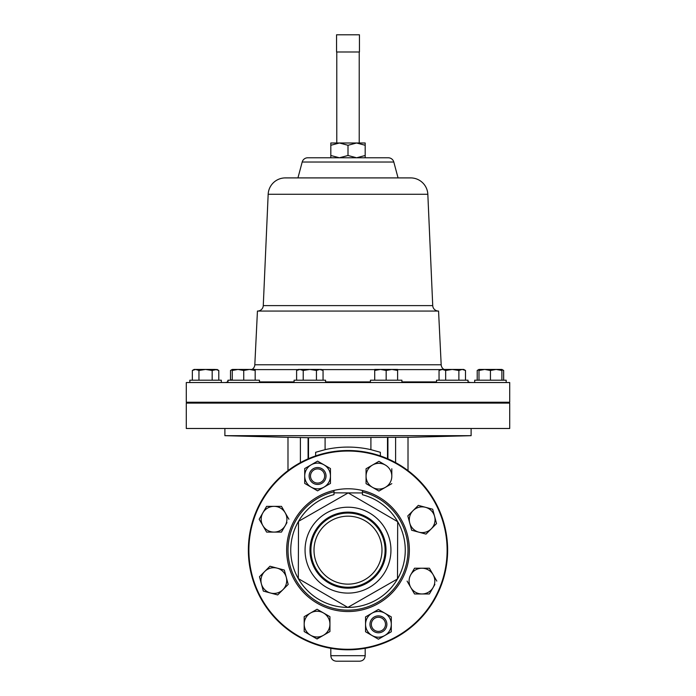 <?xml version="1.0" encoding="UTF-8"?>
<svg xmlns="http://www.w3.org/2000/svg" width="696" height="696" viewBox="0 0 696 696"><rect width="100%" height="100%" fill="white"/><g stroke="black" fill="none" stroke-linecap="round" stroke-linejoin="round"><path stroke-width="1.04" d="M314.009 550.04A33.991 33.991 0 0 0 347.878 584.144A33.991 33.991 0 0 0 381.991 550.275A33.991 33.991 0 0 0 348.122 516.171A33.991 33.991 0 0 0 314.009 550.04M309.981 550.023A38.019 38.019 0 0 0 347.87 588.181A38.019 38.019 0 0 0 386.019 550.292A38.019 38.019 0 0 0 348.13 512.134A38.019 38.019 0 0 0 309.981 550.023M310.912 550.031A37.088 37.088 0 0 0 347.87 587.241A37.088 37.088 0 0 0 385.088 550.284A37.088 37.088 0 0 0 348.13 513.074A37.088 37.088 0 0 0 310.912 550.031M224.939 382.539A5.725 5.725 0 0 0 227.54 381.913L227.984 380.207L259.478 380.207L259.478 382.539M378.424 615.873A8.448 8.448 0 0 1 386.872 624.329A8.448 8.448 0 0 1 378.424 632.777A8.448 8.448 0 0 1 369.967 624.329A8.448 8.448 0 0 1 378.424 615.873M378.424 631.403A7.082 7.082 0 0 0 385.497 624.329A7.082 7.082 0 0 0 378.424 617.248A7.082 7.082 0 0 0 371.342 624.329A7.082 7.082 0 0 0 378.424 631.403M317.576 467.538A8.448 8.448 0 0 1 326.032 475.986A8.448 8.448 0 0 1 317.576 484.442A8.448 8.448 0 0 1 309.128 475.986A8.448 8.448 0 0 1 317.576 467.538M317.576 483.067A7.082 7.082 0 0 0 324.658 475.986A7.082 7.082 0 0 0 317.576 468.913A7.082 7.082 0 0 0 310.503 475.986A7.082 7.082 0 0 0 317.576 483.067M305.057 550.005A42.943 42.943 0 0 1 348.148 507.21A42.943 42.943 0 0 1 390.943 550.31A42.943 42.943 0 0 1 347.852 593.105A42.943 42.943 0 0 1 305.057 550.005M362.407 490.489C352.95 488.235 343.485 488.209 334.01 490.393A61.387 61.387 0 0 0 347.782 611.54A61.387 61.387 0 0 0 362.407 490.489L362.399 492.942L334.002 492.846L333.993 494.638A57.263 57.263 0 0 0 298.314 578.62L347.8 607.417L397.494 578.959L397.686 521.704L348.2 492.898L298.506 521.356L298.314 578.62A57.263 57.263 0 0 0 405.263 550.353A57.263 57.263 0 0 0 362.399 494.734L362.399 494.595M363.677 451.765L364.565 451.904M368.654 452.687L373.587 453.862M373.169 453.757L374.579 454.131M350.819 450.564L351.724 450.59M355.874 450.834L360.92 451.365M360.493 451.312L361.937 451.504M344.972 450.564L348.035 450.521M315.871 455.845L322.483 453.844M248.368 549.814A99.632 99.632 0 0 1 348.348 450.521A99.632 99.632 0 0 1 447.632 550.501A99.632 99.632 0 0 1 347.652 649.794A99.632 99.632 0 0 1 248.368 549.814A99.632 99.632 0 0 1 348.348 450.521A99.632 99.632 0 0 1 447.632 550.501M248.881 549.814A99.119 99.119 0 0 1 348.348 451.043A99.119 99.119 0 0 1 447.119 550.501A99.119 99.119 0 0 1 347.652 649.281A99.119 99.119 0 0 1 248.881 549.814M189.817 380.207L189.817 382.539L509.707 382.539L509.707 402.236L186.293 402.236L186.293 382.539L189.817 382.539L189.817 380.207L221.311 380.207L221.311 382.539M379.007 403.106L379.007 402.236M393.327 403.106L393.327 402.236M370.42 382.539L370.42 380.207L401.914 380.207L401.914 382.539M294.086 382.539L294.086 380.207L325.58 380.207L325.58 382.539M474.689 380.207L474.689 382.539L474.689 380.207L506.183 380.207L506.183 382.539M436.522 382.539L436.522 380.207L468.017 380.207L468.017 382.539M251.987 369.437A5.725 5.725 0 0 0 254.814 364.774L257.442 311.06L438.558 311.06L441.186 364.774A5.725 5.725 0 0 0 444.013 369.437M468.017 381.695L468.46 381.913A5.725 5.725 0 0 0 471.062 382.539M232.273 379.503L230.898 380.207M297.94 177.906L302.195 162.029A5.725 5.725 0 0 1 307.719 157.783L388.281 157.783A5.725 5.725 0 0 1 393.805 162.029L398.06 177.906M257.555 311.06A5.725 5.725 0 0 0 263.271 305.605L268.169 194.271A17.183 17.183 0 0 1 285.334 177.906L410.666 177.906A17.183 17.183 0 0 1 427.831 194.271L432.729 305.605A5.725 5.725 0 0 0 438.445 311.06M509.707 403.106L186.293 403.106L186.293 428.484L509.707 428.484L509.707 403.106M359.684 661.2L336.316 661.2C332.975 660.878 331.148 659.042 330.817 655.702L365.183 655.702C364.852 659.042 363.025 660.878 359.684 661.2M471.114 428.484L471.114 435.679L224.886 435.679L287.987 437.332M408.013 470.618L408.013 437.279L308.084 437.697L308.084 458.864M380.364 455.923L380.364 452.296L370.907 449.66A103.069 103.069 0 0 0 325.093 449.66L315.636 452.296L315.636 455.923M395.606 437.523L395.606 462.631M387.916 437.697L387.916 458.864M308.084 437.697L300.394 437.523L300.394 462.631M300.394 437.523L287.987 437.279L287.987 470.618M356.587 142.993L365.183 142.993L365.183 145.281L356.587 142.993L348 145.281L339.413 142.993L356.587 142.993M330.817 142.993L339.413 142.993L330.817 145.281L330.817 142.993M365.183 157.783L365.183 145.281M365.183 155.495L356.587 157.783L348 155.495L348 145.281M348 155.495L339.413 157.783L330.817 155.495L330.817 145.281M330.817 155.495L330.817 157.783M336.551 34.8L359.449 34.8L359.449 51.983L336.551 51.983L336.551 34.8M230.506 380.207L230.506 370.463L232.273 369.672M442.351 369.437L445.657 370.463L452.269 369.437L458.882 370.463L462.188 369.437L465.493 370.463L463.727 369.437L440.82 369.437L439.046 370.463L442.351 369.437L440.672 369.715M439.046 380.207L439.046 370.463M445.657 380.207L445.657 370.463M458.882 380.207L458.882 370.463M465.493 380.207L465.493 370.463M484.712 369.437L478.987 369.437L478.987 370.463L484.712 369.437L490.436 370.463L496.161 369.437L484.712 369.437M501.886 369.437L496.161 369.437L501.886 370.463L501.886 369.437L503.66 370.463L501.886 369.672M478.987 380.207L478.987 370.463M490.436 380.207L490.436 370.463M501.886 380.207L501.886 370.463M299.915 369.437L298.384 369.437L296.609 370.463L299.915 369.437L303.221 370.463L309.833 369.437L299.915 369.437M319.751 369.437L309.833 369.437L316.445 370.463L319.751 369.437L321.291 369.437L323.057 370.463L319.751 369.437L321.421 369.715M296.609 380.207L296.609 370.463M303.221 380.207L303.221 370.463M316.445 380.207L316.445 370.463M323.057 380.207L323.057 370.463M477.212 380.207L477.212 370.463L478.987 369.672M503.66 380.207L503.66 370.463M380.442 369.437L374.709 369.437L374.709 370.463L380.442 369.437L386.167 370.463L391.892 369.437L380.442 369.437M397.616 369.437L391.892 369.437L397.616 370.463L397.616 369.437M374.709 380.207L374.709 370.463M386.167 380.207L386.167 370.463M397.616 380.207L397.616 370.463M195.646 369.437L194.114 369.437L192.34 370.463L195.646 369.437L198.952 370.463L205.564 369.437L195.646 369.437M212.176 380.207L212.176 370.463L205.564 369.437L215.482 369.437L218.788 370.463L218.788 380.207M218.788 370.463L217.013 369.437L212.176 370.463M192.34 380.207L192.34 370.463M198.952 380.207L198.952 370.463M263.323 591.087L259.469 576.732L263.323 591.087L277.678 594.932L288.188 584.423L286.265 577.245L288.188 584.423M269.978 566.222L284.342 570.067L286.265 577.245L284.342 570.067L269.978 566.222L259.469 576.732M432.677 509.228L436.531 523.583L432.677 509.228L418.322 505.383L407.812 515.893L409.735 523.07L407.812 515.893M411.658 530.248L409.735 523.07L411.658 530.248L418.835 532.17A12.876 12.876 0 0 0 431.276 528.838L426.022 534.093L418.835 532.17L426.022 534.093L436.531 523.583M266.611 532.092L259.182 519.225L266.611 532.092L281.471 532.092L286.978 522.565M266.611 506.349L274.041 506.349L266.611 506.349L259.182 519.225M281.471 506.349L288.91 519.225L281.471 506.349L274.041 506.349A12.876 12.876 0 0 1 285.195 525.654A12.876 12.876 0 0 1 262.897 525.654A12.876 12.876 0 0 1 274.041 506.349M304.187 616.682L310.625 612.967L304.187 616.682L304.187 631.55L304.187 624.112A12.876 12.876 0 0 0 310.625 635.265L304.187 631.55L317.063 638.98L323.501 635.265L316.81 638.832M317.063 609.252L329.939 616.682L317.063 609.252L310.625 612.967A12.876 12.876 0 0 1 329.939 624.112L329.939 616.682M429.389 568.223L433.103 574.661L429.389 568.223L414.529 568.223L410.805 574.661A12.876 12.876 0 0 1 433.103 574.661A12.876 12.876 0 0 1 433.103 587.528L434.887 584.44M414.529 593.966L407.09 581.09L414.529 593.966L429.389 593.966L433.103 587.528A12.876 12.876 0 0 1 410.805 587.528A12.876 12.876 0 0 1 410.805 574.661M414.233 568.736L414.529 568.223M366.061 468.765L372.499 465.05L366.061 468.765L366.061 483.633L378.937 491.063L366.061 483.633M391.813 468.765L391.813 476.203A12.876 12.876 0 0 0 385.375 465.05L379.19 461.483M362.399 492.942L362.399 494.734M334.01 490.393L334.002 492.846M286.265 577.245A12.876 12.876 0 0 1 270.5 593.009A12.876 12.876 0 0 1 264.724 571.477A12.876 12.876 0 0 1 286.265 577.245M418.835 532.17A12.876 12.876 0 0 1 413.067 510.638A12.876 12.876 0 0 1 434.608 516.406A12.876 12.876 0 0 1 431.276 528.838M323.501 635.265L329.939 631.55L329.939 624.112A12.876 12.876 0 0 1 310.625 635.265M304.187 624.112A12.876 12.876 0 0 1 310.625 612.967M436.818 581.09L433.103 574.661M378.937 461.335L372.499 465.05A12.876 12.876 0 0 1 385.375 465.05M378.937 491.063L391.813 483.633M391.813 476.203A12.876 12.876 0 0 1 372.499 487.348A12.876 12.876 0 0 1 372.499 465.05M304.709 475.986A12.876 12.876 0 0 1 324.014 464.841L330.452 468.556L330.452 475.986A12.876 12.876 0 0 1 311.147 487.13A12.876 12.876 0 0 1 304.709 475.986L304.709 468.556L317.576 461.126L324.014 464.841A12.876 12.876 0 0 1 330.452 475.986L330.452 483.415L317.576 490.854L304.709 483.415L304.709 475.986M365.548 624.329A12.876 12.876 0 0 1 384.853 613.185L391.291 616.9L391.291 624.329A12.876 12.876 0 0 1 371.986 635.474A12.876 12.876 0 0 1 365.548 624.329L365.548 616.9L378.424 609.461L384.853 613.185A12.876 12.876 0 0 1 391.291 624.329L391.291 631.759L378.424 639.189L365.548 631.759L365.548 624.329M238.006 369.437L232.273 369.437L232.273 370.463L238.006 369.437L243.73 370.463L249.455 369.437L238.006 369.437M249.455 369.437L255.18 369.437L255.18 370.463L249.455 369.437M232.273 380.207L232.273 370.463M243.73 380.207L243.73 370.463M255.18 380.207L255.18 370.463M362.407 491.898A60.013 60.013 0 0 1 347.791 610.166A60.013 60.013 0 0 1 334.002 491.802M254.814 364.774L441.186 364.774M255.18 369.602L298.106 369.602M321.561 369.602L374.709 369.602M397.616 369.602L440.542 369.602M227.54 381.913L227.984 381.913M259.478 381.913L294.086 381.913M325.58 381.913L370.42 381.913M401.914 381.913L436.522 381.913M468.017 381.913L468.46 381.913M263.271 305.605L432.729 305.605M370.907 437.758L370.907 449.66M325.093 437.758L325.093 449.66M387.498 437.688L387.498 458.681M308.502 437.688L308.502 458.681M268.169 194.271L427.831 194.271M302.195 162.029L393.805 162.029M212.724 403.106L212.724 402.236M316.993 403.106L316.993 402.236M483.276 403.106L483.276 402.236M250.891 403.106L250.891 402.236M445.109 403.106L445.109 402.236M359.223 51.983L359.223 142.993M408.013 437.332L471.114 435.679M365.183 648.298L365.183 655.702M330.817 648.298L330.817 655.702M224.886 428.484L224.886 435.679M336.777 51.983L336.777 142.993M232.273 369.437L230.506 370.463M459.43 403.106L459.43 402.236M236.57 403.106L236.57 402.236M198.404 403.106L198.404 402.236L198.404 403.106M497.597 403.106L497.597 402.236M302.673 403.106L302.673 402.236M478.987 369.437L477.212 370.463M227.984 380.207L227.984 382.539"/></g></svg>
